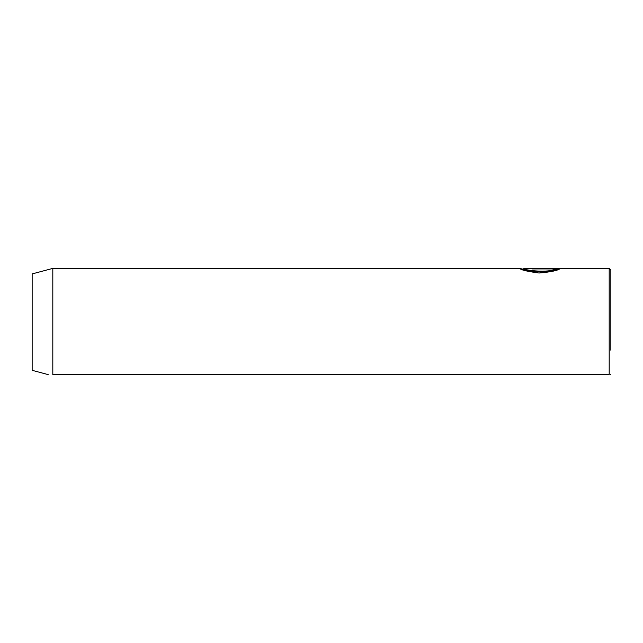 <?xml version="1.0" encoding="UTF-8"?>
<svg xmlns="http://www.w3.org/2000/svg" width="643" height="643" viewBox="0 0 643 643"><rect width="100%" height="100%" fill="white"/><g stroke="black" fill="none" stroke-linecap="round" stroke-linejoin="round"><path stroke-width="0.96" d="M522.952 269.208L519.753 268.404C520.814 269.915 527.244 271.459 539.043 273.018C551.003 271.981 558.068 270.478 560.254 268.501L531.938 268.501L531.938 268.927L555.11 268.927L555.11 269.755C549.661 274.031 522.783 271.177 523.812 269.232L523.884 268.38L609.194 268.38L610.85 270.036L610.85 350.226M610.681 374.62L610.85 374.202M519.809 268.38L52.814 268.38L52.814 374.62C46.818 374.62 46.818 374.62 52.814 374.62C46.818 374.62 46.818 374.62 52.814 374.62L609.194 374.62C611.646 374.62 611.646 374.62 609.194 374.62L609.194 268.38M52.814 268.38L32.15 273.918L32.15 370.32L48.193 374.62M555.11 268.927C549.669 273.211 522.775 270.349 523.812 268.404M555.11 269.329L558.502 269.329M523.812 269.208L521.328 269.208"/></g></svg>
